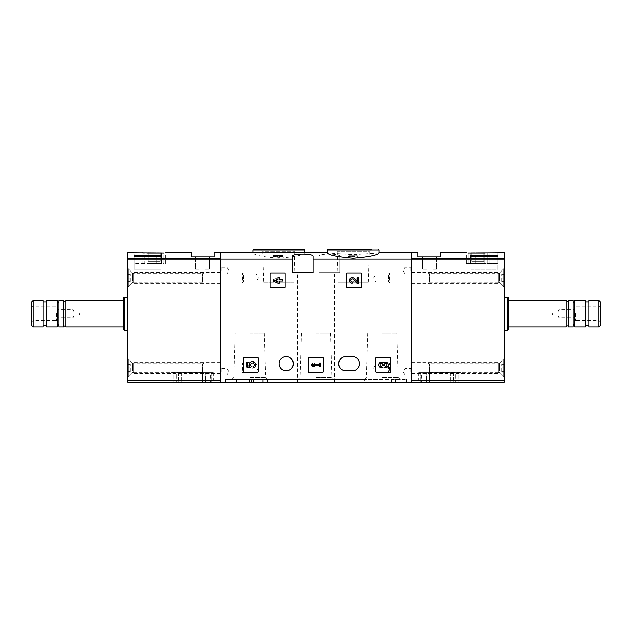 <?xml version="1.0" encoding="UTF-8"?>
<svg xmlns="http://www.w3.org/2000/svg" width="632" height="632" viewBox="0 0 632 632"><rect width="100%" height="100%" fill="white"/><g stroke="black" fill="none" stroke-linecap="round" stroke-linejoin="round"><path stroke-width="0.47" stroke-dasharray="3.16 2.37" d="M347.071 272.937A0.664 0.664 0 0 0 346.415 273.593L346.415 287.181A0.664 0.664 0 0 0 347.071 287.844L360.659 287.844A0.664 0.664 0 0 0 361.322 287.181L361.322 273.593A0.664 0.664 0 0 0 360.659 272.937L347.071 272.937A0.664 0.664 0 0 0 346.415 273.593A0.664 0.664 0 0 1 347.071 272.937M376.459 357.412A0.664 0.664 0 0 0 375.795 358.075L375.795 371.656A0.664 0.664 0 0 0 376.459 372.319L390.039 372.319A0.664 0.664 0 0 0 390.702 371.656L390.702 358.075A0.664 0.664 0 0 0 390.039 357.412L376.459 357.412A0.664 0.664 0 0 0 375.795 358.075A0.664 0.664 0 0 1 376.459 357.412M364.332 379.603L225.561 379.603L406.439 379.603L364.332 379.603L364.332 382.921L369.001 382.921L369.001 379.603L369.001 382.921L220.26 382.921L220.26 252.729L220.26 382.257L127.672 382.257L127.672 252.729M318.812 259.073L318.812 272.605L339.684 272.605L339.684 256.371C340.49 253.282 318.03 253.282 318.812 256.371L318.812 259.073L220.26 259.073M339.684 256.371L339.684 272.605L318.812 272.605L318.812 256.371M307.95 379.603L307.95 382.921L406.439 382.921L395.506 382.921L395.506 379.603L395.506 382.921L411.74 382.921L411.74 259.073L339.684 259.073M293.311 363.7A7.126 7.126 0 0 0 286.185 356.582A7.126 7.126 0 0 0 279.06 363.7A7.126 7.126 0 0 0 286.185 370.826A7.126 7.126 0 0 0 293.311 363.7M345.815 356.582L352.443 356.582A7.126 7.126 0 0 1 359.561 363.7A7.126 7.126 0 0 1 352.443 370.826L345.815 370.826A7.126 7.126 0 0 1 338.689 363.7A7.126 7.126 0 0 1 345.815 356.582M243.944 357.412A0.664 0.664 0 0 0 243.288 358.075L243.288 371.656A0.664 0.664 0 0 0 243.944 372.319L257.532 372.319A0.664 0.664 0 0 0 258.196 371.656L258.196 358.075A0.664 0.664 0 0 0 257.532 357.412L243.944 357.412A0.664 0.664 0 0 0 243.288 358.075A0.664 0.664 0 0 1 243.944 357.412M308.977 357.412A0.664 0.664 0 0 0 308.313 358.075L308.313 371.656A0.664 0.664 0 0 0 308.977 372.319L322.557 372.319A0.664 0.664 0 0 0 323.221 371.656L323.221 358.075A0.664 0.664 0 0 0 322.557 357.412L308.977 357.412A0.664 0.664 0 0 0 308.313 358.075A0.664 0.664 0 0 1 308.977 357.412M270.883 272.937A0.664 0.664 0 0 0 270.22 273.593L270.22 287.181A0.664 0.664 0 0 0 270.883 287.844L284.463 287.844A0.664 0.664 0 0 0 285.127 287.181L285.127 273.593A0.664 0.664 0 0 0 284.463 272.937L270.883 272.937A0.664 0.664 0 0 0 270.22 273.593A0.664 0.664 0 0 1 270.883 272.937M351.898 256.616L357.412 255.707L357.412 257.153L356.085 257.153L356.085 255.936L352.853 256.884L347.971 256.323L349.204 255.707L350.8 255.921C348.714 256.434 349.077 256.671 351.898 256.616L351.898 255.707L349.291 255.707L350.8 255.707L349.291 256.323L349.291 255.707M379.105 252.95L353.272 254.601L327.431 252.95M411.74 259.073L411.74 382.257L504.328 382.257L504.328 252.729M303.708 252.729L304.569 252.95C303.091 255.131 294.48 256.876 278.728 258.18C262.983 256.868 254.372 255.131 252.895 252.95L253.756 252.729M282.638 256.513L279.241 256.142L279.241 255.707L276.5 256.142L277.922 256.758L273.198 256.513M279.241 257.153L279.241 256.142M324.05 379.603L324.05 382.921L262.999 382.921L307.95 382.921M308.053 382.921L297.451 382.921L308.053 382.921L308.053 272.605L297.451 272.605L308.053 272.605M364.332 382.921L324.05 382.921M236.494 382.921L225.561 382.921L236.494 382.921L236.494 379.603M334.549 382.921L323.947 382.921L334.549 382.921L334.549 272.605L323.947 272.605L334.549 272.605M411.74 277.906L411.74 283.373L411.74 277.906M411.74 368.014L411.74 362.547L411.74 368.014M411.74 371.656L411.74 367.35L411.74 371.656M411.74 270.615L411.74 266.309L411.74 270.615M220.26 277.906L220.26 283.373L220.26 277.906M220.26 368.014L220.26 362.547L220.26 368.014M220.26 270.615L220.26 266.309L220.26 270.615M220.26 371.656L220.26 367.35L220.26 371.656M328.261 249.079L371.34 249.079L335.197 249.079L371.34 249.079L369.238 251.188L337.298 251.188L369.238 251.188L368.266 282.212L338.27 282.212L368.266 282.212M263.734 282.212L293.73 282.212L263.734 282.212L262.762 251.188L294.702 251.188L262.762 251.188L260.661 249.079L296.803 249.079L253.716 249.079M292.316 256.371L292.316 272.605L313.188 272.605L313.188 256.371M262.999 379.603L262.999 382.921M382.257 379.603L364.182 379.603L382.257 379.603M316 379.603L334.067 379.603L316 379.603M251.402 379.603L251.402 382.921M334.454 379.603L334.454 382.921M393.847 379.603L393.847 382.921L393.847 379.603M297.546 379.603L297.546 382.921M267.668 379.603L267.668 382.921M316 333.23L330.583 333.23L316 333.23M316 377.502L331.966 377.502L316 377.502M382.257 333.23L396.841 333.23L382.257 333.23M382.257 377.502L398.223 377.502L382.257 377.502M249.743 333.23L264.326 333.23L249.743 333.23M249.743 377.502L265.709 377.502L249.743 377.502M405.112 270.615L405.112 267.304L405.112 270.615M410.745 270.615L410.745 267.304L410.745 270.615M405.112 371.656L405.112 368.345L405.112 371.656M410.745 371.656L410.745 368.345L410.745 371.656M221.255 371.656L221.255 368.345L221.255 371.656M226.888 371.656L226.888 368.345L226.888 371.656M221.255 270.615L221.255 267.304L221.255 270.615M226.888 270.615L226.888 267.304L226.888 270.615M221.161 368.014L221.161 363.937L221.161 368.014M256.039 368.014L256.039 363.937L256.039 368.014M410.839 368.014L410.839 363.937L410.839 368.014M375.961 368.014L375.961 363.937L375.961 368.014M221.161 277.906L221.161 273.83L221.161 277.906M256.039 277.906L256.039 273.83L256.039 277.906M410.839 277.906L410.839 273.83L410.839 277.906M375.961 277.906L375.961 273.83L375.961 277.906M357.412 257.153L357.412 255.707L349.204 255.707M356.085 255.936L356.085 257.153M351.898 255.707L355.113 255.707M279.241 255.707L282.638 255.707L282.638 256.142M277.922 256.513L277.922 255.707L276.5 255.707L277.922 255.707L277.922 256.142M277.922 256.758L277.922 255.707L273.198 255.707L273.198 256.142M243.288 371.656A0.664 0.664 0 0 0 243.944 372.319A0.664 0.664 0 0 1 243.288 371.656M257.532 372.319A0.664 0.664 0 0 0 258.196 371.656A0.664 0.664 0 0 1 257.532 372.319M258.196 358.075A0.664 0.664 0 0 0 257.532 357.412A0.664 0.664 0 0 1 258.196 358.075M246.267 362.033L246.267 366.75L250.627 367.832L251.078 366.212A1.888 1.888 0 0 1 251.26 363.361A1.888 1.888 0 0 1 254.056 363.953A1.888 1.888 0 0 1 253.061 366.631L253.89 367.816A3.302 3.302 0 0 0 255.383 363.44A3.302 3.302 0 0 0 251.046 361.852A3.302 3.302 0 0 0 249.363 366.157L247.586 365.715L247.586 362.033L246.267 362.033M375.795 371.656A0.664 0.664 0 0 0 376.459 372.319A0.664 0.664 0 0 1 375.795 371.656M390.039 372.319A0.664 0.664 0 0 0 390.702 371.656A0.664 0.664 0 0 1 390.039 372.319M390.702 358.075A0.664 0.664 0 0 0 390.039 357.412A0.664 0.664 0 0 1 390.702 358.075M385.386 367.698A2.836 2.836 0 0 0 388.032 363.85A2.836 2.836 0 0 0 383.498 362.752A2.836 2.836 0 0 0 378.963 363.85A2.836 2.836 0 0 0 381.61 367.698L381.61 366.37A1.509 1.509 0 0 1 380.851 363.558A1.319 1.319 0 0 1 382.834 364.704L382.834 365.146L384.161 365.146L384.161 364.704A1.319 1.319 0 0 1 386.144 363.558A1.509 1.509 0 0 1 385.386 366.37L385.386 367.698M308.313 371.656A0.664 0.664 0 0 0 308.977 372.319A0.664 0.664 0 0 1 308.313 371.656M322.557 372.319A0.664 0.664 0 0 0 323.221 371.656A0.664 0.664 0 0 1 322.557 372.319M323.221 358.075A0.664 0.664 0 0 0 322.557 357.412A0.664 0.664 0 0 1 323.221 358.075M311.3 364.206L311.3 365.525L313.188 366.75L315.076 366.75L313.188 365.525L319.413 365.525L319.413 366.75L320.74 366.75L320.74 362.973L319.413 362.973L319.413 364.206L311.3 364.206L313.188 362.973L311.3 364.206L311.3 365.525L319.413 365.525L319.413 366.75L320.74 366.75L320.74 362.973L319.413 362.973L319.413 364.206L313.188 364.206L315.076 362.973L313.188 362.973L315.076 362.973L313.188 364.206L319.413 364.206L319.413 362.973L320.74 362.973L320.74 366.75L319.413 366.75L319.413 365.525L311.3 365.525L311.3 364.206M346.415 287.181A0.664 0.664 0 0 0 347.071 287.844A0.664 0.664 0 0 1 346.415 287.181M360.659 287.844A0.664 0.664 0 0 0 361.322 287.181A0.664 0.664 0 0 1 360.659 287.844M361.322 273.593A0.664 0.664 0 0 0 360.659 272.937A0.664 0.664 0 0 1 361.322 273.593M357.514 281.833L354.276 278.435A2.836 2.836 0 0 0 349.622 279.273A2.836 2.836 0 0 0 352.222 283.223L352.222 281.896A1.509 1.509 0 0 1 350.839 279.794A1.509 1.509 0 0 1 353.32 279.344L357.009 283.223L358.834 283.223L358.834 277.559L357.514 277.559L357.514 281.833M270.22 287.181A0.664 0.664 0 0 0 270.883 287.844A0.664 0.664 0 0 1 270.22 287.181M284.463 287.844A0.664 0.664 0 0 0 285.127 287.181A0.664 0.664 0 0 1 284.463 287.844M285.127 273.593A0.664 0.664 0 0 0 284.463 272.937A0.664 0.664 0 0 1 285.127 273.593M273.198 279.723L273.198 281.05L277.922 283.223L279.241 283.223L279.241 281.05L282.638 281.05L282.638 279.723L279.241 279.723L279.241 277.559L277.922 277.559L277.922 279.723L276.5 279.723L276.5 281.05L277.922 281.05L277.922 281.896L273.198 279.723L277.922 277.559L273.198 279.723L273.198 281.05L277.922 278.878L277.922 279.723L276.5 279.723L276.5 281.05L277.922 281.05L277.922 283.223L279.241 283.223L279.241 281.05L282.638 281.05L282.638 279.723L279.241 279.723L279.241 277.559L277.922 277.559L279.241 277.559L279.241 279.723L282.638 279.723L282.638 281.05L279.241 281.05L279.241 283.223L277.922 283.223L277.922 281.05L276.5 281.05L276.5 279.723L277.922 279.723L277.922 278.878L273.198 281.05L273.198 279.723M250.627 361.899L246.267 362.973L250.627 361.899L251.078 363.147L250.627 361.899M251.078 363.519L251.078 363.519A1.888 1.888 0 0 0 251.26 366.37A1.888 1.888 0 0 0 254.056 365.778A1.888 1.888 0 0 0 253.061 363.092L253.89 361.915L253.061 363.092A1.888 1.888 0 0 1 254.056 365.778A1.888 1.888 0 0 1 251.26 366.37A1.888 1.888 0 0 1 251.078 363.519M249.363 363.574A3.302 3.302 0 0 0 251.046 367.879A3.302 3.302 0 0 0 255.383 366.284A3.302 3.302 0 0 0 253.89 361.915A3.302 3.302 0 0 1 255.383 366.284A3.302 3.302 0 0 1 251.046 367.879A3.302 3.302 0 0 1 249.363 363.574L247.586 364.008L249.363 363.574M247.586 367.698L247.586 364.008L247.586 367.698L246.267 367.698L247.586 367.698M246.267 362.973L246.267 367.698L246.267 362.973M381.61 363.353L381.61 362.033L381.61 363.353A1.509 1.509 0 0 0 380.851 366.173A1.319 1.319 0 0 0 382.834 365.027L382.834 364.577L382.834 365.027A1.319 1.319 0 0 1 380.851 366.173A1.509 1.509 0 0 1 381.61 363.353M384.161 364.577L382.834 364.577L384.161 364.577L384.161 365.027L384.161 364.577M384.161 365.027A1.319 1.319 0 0 0 386.144 366.173A1.509 1.509 0 0 0 385.386 363.353L385.386 362.033L385.386 363.353A1.509 1.509 0 0 1 386.144 366.173A1.319 1.319 0 0 1 384.161 365.027M383.498 366.971A2.836 2.836 0 0 0 388.032 365.873A2.836 2.836 0 0 0 385.386 362.033A2.836 2.836 0 0 1 388.032 365.873A2.836 2.836 0 0 1 383.498 366.971A2.836 2.836 0 0 1 378.963 365.873A2.836 2.836 0 0 1 381.61 362.033A2.836 2.836 0 0 0 378.963 365.873A2.836 2.836 0 0 0 383.498 366.971M352.222 278.878L352.222 277.559L352.222 278.878A1.509 1.509 0 0 0 350.839 280.979A1.509 1.509 0 0 0 353.32 281.43L357.009 277.559L353.32 281.43A1.509 1.509 0 0 1 350.839 280.979A1.509 1.509 0 0 1 352.222 278.878M358.834 277.559L357.009 277.559L358.834 277.559L358.834 283.223L358.834 277.559M357.514 283.223L358.834 283.223L357.514 283.223L357.514 278.941L357.514 283.223M354.276 282.338L357.514 278.941L354.276 282.338A2.836 2.836 0 0 1 349.622 281.501A2.836 2.836 0 0 1 352.222 277.559A2.836 2.836 0 0 0 349.622 281.501A2.836 2.836 0 0 0 354.276 282.338M163.767 252.982L144.199 252.982L144.199 263.655L163.767 263.655L163.767 252.982C166.184 252.666 166.184 252.666 163.767 252.982L163.767 263.655L144.199 263.655L144.199 252.982M134.292 252.729L142.105 252.753L142.105 263.655L134.292 263.655L134.292 252.753L134.292 263.655L142.105 263.655L142.105 252.753M134.292 255.391L134.292 256.323L160.797 256.323L160.797 255.391L134.292 255.391L134.292 269.287L134.292 256.323L134.292 269.287L160.797 269.287L134.292 269.287L134.292 256.323M214.13 252.729L214.13 256.868L191.607 256.868L191.607 252.729M176.368 382.257L210.322 382.257L173.879 382.257L176.368 382.257L176.368 372.651L207.833 372.651L207.833 382.257L207.833 372.651L210.322 372.651L210.322 382.257L210.322 372.651L173.879 372.651L173.879 382.257L173.879 372.651L176.368 372.651L176.368 382.257M170.901 372.651L173.002 372.651L173.002 382.257L170.901 382.257L213.308 382.257L173.002 382.257L173.002 372.651L170.901 372.651L170.901 382.257M205.518 382.257L178.69 382.257L205.518 382.257L178.69 382.257L205.518 382.257L205.518 372.651L178.69 372.651L178.69 382.257L178.69 372.651L181.558 372.651L181.558 382.257L181.558 372.651L202.651 372.651L202.651 382.257L202.651 372.651L205.518 372.651L205.518 382.257M220.26 382.257L220.26 258.314L127.672 258.314M127.672 313.677L127.672 330.244L127.672 313.677M127.672 277.906L127.672 287.678L127.672 277.906M127.672 368.014L127.672 377.786L127.672 368.014M131.977 368.014L131.977 362.547L131.977 368.014M131.977 277.906L131.977 283.373L131.977 277.906M213.308 372.651L173.002 372.651L211.199 372.651L211.199 382.257L211.199 372.651L213.308 372.651L213.308 382.257M176.368 372.651L210.322 372.651L176.368 372.651M181.558 372.651L205.518 372.651L181.558 372.651M31.6 325.409L31.6 301.954M31.6 313.677L31.6 321.965L31.6 313.677M33.125 326.934L33.125 300.429M43.197 326.934L43.197 300.429M43.197 313.677L43.197 325.44L43.197 313.677M46.507 326.934L46.507 300.429M57.275 326.934L57.275 300.429M58.934 326.934L58.934 300.429M63.65 326.934L63.65 300.429M65.973 326.934L65.973 300.429M123.366 329.414L123.366 297.948M124.188 330.244L124.188 297.119M33.038 313.677L33.038 320.527L33.038 313.677M56.446 313.677L56.446 320.527L56.446 313.677M57.638 313.677L57.638 317.659L57.638 313.677M73.012 313.677L73.012 317.659L73.012 313.677M74.039 313.677L74.039 315.171L74.039 313.677M79.632 313.677L79.632 315.171L79.632 313.677M142.105 263.655L144.199 263.655L142.105 263.655M161.46 252.729L161.128 263.655L146.885 263.655L161.46 263.655L161.128 252.729L146.885 252.729M151.996 263.655L151.996 252.729M156.341 263.655L156.341 252.982M160.133 252.729L148.212 252.729L160.133 252.729L160.133 261.34L148.212 261.34L148.212 252.729L148.212 261.34L160.133 261.34L160.133 252.729M160.797 256.323L160.797 269.287L134.292 269.287L160.797 269.287L160.797 255.391M209.492 256.868L205.021 256.868L209.492 256.868L209.492 269.287L205.021 269.287L205.021 256.868L205.021 269.287L209.492 269.287L209.492 256.868M200.052 256.868L195.58 256.868L200.052 256.868L200.052 269.287L195.58 269.287L195.58 256.868L195.58 269.287L200.052 269.287L200.052 256.868M127.672 377.122L127.672 358.897L127.672 377.122L128.335 377.122L128.335 358.897L128.335 377.122L132.649 372.801L132.649 363.218L132.649 372.801L133.818 372.319L202.714 372.319L202.714 363.7L202.714 372.319L203.86 372.983L203.86 363.045L203.86 372.983L242.601 372.983L242.601 363.045L242.601 372.983L243.62 371.964L243.62 364.056L243.62 371.964M127.672 368.914L127.672 372.153L127.672 367.105L127.672 368.914L130.318 368.914L130.318 372.153L130.318 367.105L130.318 368.914L127.672 368.914M127.672 371.861L127.672 371.347L127.672 371.861L130.318 372.153L130.318 371.347L130.318 371.861L127.672 371.861M127.672 367.105L127.672 363.866L127.672 367.105L130.318 367.105L130.318 363.866L130.318 367.105L127.672 367.105M127.672 364.158L127.672 364.672L127.672 364.158L130.318 363.866L130.318 364.672L130.318 364.158L127.672 364.158M127.672 287.015L127.672 268.79L127.672 287.015L128.335 287.015L128.335 268.79L128.335 287.015L132.649 282.694L132.649 273.111L132.649 282.694L133.818 282.212L202.714 282.212L202.714 273.593L202.714 282.212L203.86 282.875L203.86 272.937L203.86 282.875L242.601 282.875L242.601 272.937L242.601 282.875L243.62 281.856L243.62 273.948L243.62 281.856M127.672 278.807L127.672 282.046L127.672 276.998L127.672 278.807L130.318 278.807L130.318 282.046L130.318 276.998L130.318 278.807L127.672 278.807M127.672 281.753L127.672 281.248L127.672 281.753L130.318 282.046L130.318 281.248L130.318 281.753L127.672 281.753M127.672 276.998L127.672 273.759L127.672 276.998L130.318 276.998L130.318 273.759L130.318 276.998L127.672 276.998M127.672 274.051L127.672 274.565L127.672 274.051L130.318 273.759L130.318 274.565L130.318 274.051L127.672 274.051M468.233 252.982L468.233 263.655L466.4 263.655L497.708 263.655L468.233 263.655L468.233 252.982C465.816 252.666 465.816 252.666 468.233 252.982L497.708 252.729M471.203 256.323L497.708 256.323L497.708 255.391L471.203 255.391L471.203 269.287L497.708 269.287L497.708 256.323L497.708 269.287L471.203 269.287L471.203 255.391M440.393 252.729L440.393 256.868L417.871 256.868L417.871 252.729M455.632 382.257L421.678 382.257L458.121 382.257L455.632 382.257L455.632 372.651L424.167 372.651L424.167 382.257L424.167 372.651L421.678 372.651L421.678 382.257L421.678 372.651L458.121 372.651L458.121 382.257L458.121 372.651L455.632 372.651L455.632 382.257M461.099 372.651L458.998 372.651L458.998 382.257L461.099 382.257L418.692 382.257L458.998 382.257L458.998 372.651L461.099 372.651L461.099 382.257M426.482 382.257L453.31 382.257L426.482 382.257L453.31 382.257L426.482 382.257L426.482 372.651L453.31 372.651L453.31 382.257L453.31 372.651L450.442 372.651L450.442 382.257L450.442 372.651L429.349 372.651L429.349 382.257L429.349 372.651L426.482 372.651L426.482 382.257M411.74 382.257L411.74 258.314L504.328 258.314M504.328 313.677L504.328 330.244L504.328 313.677M504.328 277.906L504.328 287.678L504.328 277.906M504.328 368.014L504.328 377.786L504.328 368.014M500.023 368.014L500.023 362.547L500.023 368.014M500.023 277.906L500.023 283.373L500.023 277.906M418.692 372.651L458.998 372.651L420.801 372.651L420.801 382.257L420.801 372.651L418.692 372.651L418.692 382.257M455.632 372.651L421.678 372.651L455.632 372.651M450.442 372.651L426.482 372.651L450.442 372.651M600.4 301.954L600.4 325.409M600.4 313.677L600.4 321.965L600.4 313.677M598.875 300.429L598.875 326.934M588.803 300.429L588.803 326.934M588.803 313.677L588.803 325.44L588.803 313.677M585.493 313.677L585.493 325.44L585.493 313.677M585.493 300.429L585.493 326.934M574.725 300.429L574.725 326.934M573.066 313.677L573.066 324.066L573.066 313.677M573.066 300.429L573.066 326.934M568.35 300.429L568.35 326.934M566.027 300.429L566.027 326.934M508.634 313.677L508.634 326.934L508.634 313.677M508.634 297.948L508.634 329.414M507.812 297.119L507.812 330.244M598.962 313.677L598.962 320.527L598.962 313.677M575.554 313.677L575.554 320.527L575.554 313.677M574.362 313.677L574.362 317.659L574.362 313.677M558.988 313.677L558.988 317.659L558.988 313.677M557.961 313.677L557.961 315.171L557.961 313.677M552.368 313.677L552.368 315.171L552.368 313.677M497.708 263.655L497.708 252.753L497.708 263.655M489.895 263.655L489.895 252.753L489.895 263.655M487.801 263.655L487.801 252.982L487.801 263.655M470.872 252.729L470.872 263.655L485.115 263.655L470.54 263.655L470.872 252.982M480.004 263.655L480.004 252.982M485.115 252.729L470.54 252.729M484.784 263.655L484.784 252.729L484.784 263.655M475.659 263.655L475.659 252.729M471.867 252.729L483.788 252.729L471.867 252.729L471.867 261.34L483.788 261.34L483.788 252.729L483.788 261.34L471.867 261.34L471.867 252.729M497.708 255.391L497.708 269.287L471.203 269.287L497.708 269.287L497.708 256.323M422.508 256.868L426.979 256.868L422.508 256.868L422.508 269.287L426.979 269.287L426.979 256.868L426.979 269.287L422.508 269.287L422.508 256.868M431.948 256.868L436.42 256.868L431.948 256.868L431.948 269.287L436.42 269.287L436.42 256.868L436.42 269.287L431.948 269.287L431.948 256.868M504.328 377.122L504.328 358.897L504.328 377.122L503.664 377.122L503.664 358.897L503.664 377.122L499.351 372.801L499.351 363.218L499.351 372.801L498.182 372.319L429.286 372.319L429.286 363.7L429.286 372.319L428.141 372.983L428.141 363.045L428.141 372.983L389.399 372.983L389.399 363.045L389.399 372.983L388.38 371.964L388.38 364.056L388.38 371.964M504.328 368.914L504.328 372.153L504.328 367.105L504.328 368.914L501.682 368.914L501.682 372.153L501.682 367.105L501.682 368.914L504.328 368.914M504.328 371.861L504.328 371.347L504.328 371.861L501.682 372.153L501.682 371.347L501.682 371.861L504.328 371.861M504.328 367.105L504.328 363.866L504.328 367.105L501.682 367.105L501.682 363.866L501.682 367.105L504.328 367.105M504.328 364.158L504.328 364.672L504.328 364.158L501.682 363.866L501.682 364.672L501.682 364.158L504.328 364.158M504.328 287.015L504.328 268.79L504.328 287.015L503.664 287.015L503.664 268.79L503.664 287.015L499.351 282.694L499.351 273.111L499.351 282.694L498.182 282.212L429.286 282.212L429.286 273.593L429.286 282.212L428.141 282.875L428.141 272.937L428.141 282.875L389.399 282.875L389.399 272.937L389.399 282.875L388.38 281.856L388.38 273.948L388.38 281.856M504.328 278.807L504.328 282.046L504.328 276.998L504.328 278.807L501.682 278.807L501.682 282.046L501.682 276.998L501.682 278.807L504.328 278.807M504.328 281.753L504.328 281.248L504.328 281.753L501.682 282.046L501.682 281.248L501.682 281.753L504.328 281.753M504.328 276.998L504.328 273.759L504.328 276.998L501.682 276.998L501.682 273.759L501.682 276.998L504.328 276.998M504.328 274.051L504.328 274.565L504.328 274.051L501.682 273.759L501.682 274.565L501.682 274.051L504.328 274.051M327.431 249.909L379.105 249.909M252.895 249.909L304.569 249.909M391.532 379.603L391.532 382.921M352.853 255.707L352.853 256.884M220.26 380.598L127.672 380.598M220.26 259.878L127.672 259.878M133.818 372.319L133.818 363.7L133.818 372.319M130.318 370.96L127.672 370.96L130.318 370.96M130.318 365.059L127.672 365.059L130.318 365.059M133.818 282.212L133.818 273.593L133.818 282.212M130.318 280.853L127.672 280.853L130.318 280.853M130.318 274.96L127.672 274.96L130.318 274.96M411.74 380.598L504.328 380.598M411.74 259.878L504.328 259.878M498.182 372.319L498.182 363.7L498.182 372.319M501.682 370.96L504.328 370.96L501.682 370.96M501.682 365.059L504.328 365.059L501.682 365.059M498.182 282.212L498.182 273.593L498.182 282.212M501.682 280.853L504.328 280.853L501.682 280.853M501.682 274.96L504.328 274.96L501.682 274.96M379.105 252.729L378.244 252.729M328.292 252.729L327.431 252.729M338.27 282.212L337.298 251.188L335.197 249.079M293.73 282.212L294.702 251.188L296.803 249.079M297.451 382.921L297.451 272.605M323.947 382.921L323.947 272.605M406.439 379.603L406.439 382.921M225.561 379.603L225.561 382.921M301.417 333.23L300.034 377.502L297.933 379.603M330.583 333.23L331.966 377.502L334.067 379.603M367.674 333.23L366.291 377.502L364.182 379.603M396.841 333.23L398.223 377.502L400.325 379.603M235.159 333.23L233.777 377.502L231.675 379.603M264.326 333.23L265.709 377.502L267.818 379.603M411.74 266.309L410.745 267.304L405.112 267.304L403.2 270.615L405.112 273.925L410.745 273.925L411.74 274.92M411.74 367.35L410.745 368.345L405.112 368.345L403.2 371.656L405.112 374.966L410.745 374.966L411.74 375.961M220.26 375.961L221.255 374.966L226.888 374.966L228.8 371.656L226.888 368.345L221.255 368.345L220.26 367.35M220.26 274.92L221.255 273.925L226.888 273.925L228.8 270.615L226.888 267.304L221.255 267.304L220.26 266.309M220.26 372.983L221.161 372.082L256.039 372.082L258.393 368.014L256.039 363.937L221.161 363.937L220.26 363.045M411.74 363.045L410.839 363.937L375.961 363.937L373.607 368.014L375.961 372.082L410.839 372.082L411.74 372.983M220.26 282.875L221.161 281.975L256.039 281.975L258.393 277.906L256.039 273.83L221.161 273.83L220.26 272.937M411.74 272.937L410.839 273.83L375.961 273.83L373.607 277.906L375.961 281.975L410.839 281.975L411.74 282.875M347.971 255.707L347.971 256.323M220.26 362.547L131.977 362.547L127.672 358.241M220.26 373.473L131.977 373.473L127.672 377.786M220.26 272.439L131.977 272.439L127.672 268.134M220.26 283.373L131.977 283.373L127.672 287.678M79.632 312.192L74.039 312.192L73.012 309.704L57.638 309.704L56.446 306.836L33.038 306.836L31.6 305.398M79.632 315.171L74.039 315.171L73.012 317.659L57.638 317.659L56.446 320.527L33.038 320.527L31.6 321.965M165.6 263.655L165.6 252.745M146.885 263.655L146.885 252.982M161.46 263.655L161.46 252.982M127.672 358.897L128.335 358.897L132.649 363.218L133.818 363.7L202.714 363.7L203.86 363.045L242.601 363.045L243.62 364.056M130.318 372.153L127.672 372.153L130.318 372.153M130.318 371.347L127.672 371.347M130.318 363.866L127.672 363.866L130.318 363.866M130.318 364.672L127.672 364.672M127.672 268.79L128.335 268.79L132.649 273.111L133.818 273.593L202.714 273.593L203.86 272.937L242.601 272.937L243.62 273.948M130.318 282.046L127.672 282.046L130.318 282.046M130.318 281.248L127.672 281.248M130.318 273.759L127.672 273.759L130.318 273.759M130.318 274.565L127.672 274.565M411.74 373.473L500.023 373.473L504.328 377.786M411.74 362.547L500.023 362.547L504.328 358.241M411.74 283.373L500.023 283.373L504.328 287.678M411.74 272.439L500.023 272.439L504.328 268.134M552.368 315.171L557.961 315.171L558.988 317.659L574.362 317.659L575.554 320.527L598.962 320.527L600.4 321.965M552.368 312.192L557.961 312.192L558.988 309.704L574.362 309.704L575.554 306.836L598.962 306.836L600.4 305.398M466.4 263.655L466.4 252.745M485.115 263.655L485.115 252.982M470.54 263.655L470.54 252.982M504.328 358.897L503.664 358.897L499.351 363.218L498.182 363.7L429.286 363.7L428.141 363.045L389.399 363.045L388.38 364.056M501.682 372.153L504.328 372.153L501.682 372.153M501.682 371.347L504.328 371.347M501.682 363.866L504.328 363.866L501.682 363.866M501.682 364.672L504.328 364.672M504.328 268.79L503.664 268.79L499.351 273.111L498.182 273.593L429.286 273.593L428.141 272.937L389.399 272.937L388.38 273.948M501.682 282.046L504.328 282.046L501.682 282.046M501.682 281.248L504.328 281.248M501.682 273.759L504.328 273.759L501.682 273.759M501.682 274.565L504.328 274.565"/><path stroke-width="0.95" d="M327.431 252.95C328.932 255.131 337.535 256.876 353.248 258.18C368.993 256.876 377.612 255.131 379.105 252.95L379.105 249.909L327.431 249.909L327.431 252.95M327.431 252.729L220.26 252.729L220.26 382.921L236.494 382.921L236.494 379.603L262.999 379.603L236.494 379.603M292.316 259.073L292.316 256.371C291.51 253.282 313.97 253.282 313.188 256.371L313.188 272.605L292.316 272.605L292.316 259.073L220.26 259.073M411.74 382.257L504.328 382.257L504.328 258.314L411.74 258.314L411.74 252.729L411.74 259.073L313.188 259.073M279.241 255.707L279.241 257.153L273.198 256.513L273.198 255.707L282.638 255.707L282.638 256.513L279.241 256.513M270.22 273.593L270.22 287.181A0.664 0.664 0 0 0 270.883 287.844L284.463 287.844A0.664 0.664 0 0 0 285.127 287.181L285.127 273.593A0.664 0.664 0 0 0 284.463 272.937L270.883 272.937A0.664 0.664 0 0 0 270.22 273.593M346.415 273.593L346.415 287.181A0.664 0.664 0 0 0 347.071 287.844L360.659 287.844A0.664 0.664 0 0 0 361.322 287.181L361.322 273.593A0.664 0.664 0 0 0 360.659 272.937L347.071 272.937A0.664 0.664 0 0 0 346.415 273.593M308.313 358.075L308.313 371.656A0.664 0.664 0 0 0 308.977 372.319L322.557 372.319A0.664 0.664 0 0 0 323.221 371.656L323.221 358.075A0.664 0.664 0 0 0 322.557 357.412L308.977 357.412A0.664 0.664 0 0 0 308.313 358.075M375.795 358.075L375.795 371.656A0.664 0.664 0 0 0 376.459 372.319L390.039 372.319A0.664 0.664 0 0 0 390.702 371.656L390.702 358.075A0.664 0.664 0 0 0 390.039 357.412L376.459 357.412A0.664 0.664 0 0 0 375.795 358.075M243.288 358.075L243.288 371.656A0.664 0.664 0 0 0 243.944 372.319L257.532 372.319A0.664 0.664 0 0 0 258.196 371.656L258.196 358.075A0.664 0.664 0 0 0 257.532 357.412L243.944 357.412A0.664 0.664 0 0 0 243.288 358.075M352.443 356.582L345.815 356.582A7.126 7.126 0 0 0 338.689 363.7A7.126 7.126 0 0 0 345.815 370.826L352.443 370.826A7.126 7.126 0 0 0 359.561 363.7A7.126 7.126 0 0 0 352.443 356.582M279.06 363.7A7.126 7.126 0 0 1 289.748 357.538A7.126 7.126 0 0 1 289.748 369.87A7.126 7.126 0 0 1 279.06 363.7M411.74 259.073L411.74 382.921L262.999 382.921L262.999 379.603M262.999 382.921L236.494 382.921M371.34 249.079L328.261 249.079L327.431 249.909M260.661 249.079L303.739 249.079L253.716 249.079L252.895 249.909L252.895 252.729M251.402 379.603L251.402 382.921M277.922 255.707L277.922 257.153M246.267 362.033L246.267 366.75L250.627 367.832L251.078 366.212A1.888 1.888 0 0 1 251.26 363.361A1.888 1.888 0 0 1 254.056 363.953A1.888 1.888 0 0 1 253.061 366.631L253.89 367.816A3.302 3.302 0 0 0 255.383 363.44A3.302 3.302 0 0 0 251.046 361.852A3.302 3.302 0 0 0 249.363 366.157L247.586 365.715L247.586 362.033L246.267 362.033M383.498 362.752A2.836 2.836 0 0 1 388.032 363.85A2.836 2.836 0 0 1 385.386 367.698L385.386 366.37A1.509 1.509 0 0 0 386.144 363.558A1.319 1.319 0 0 0 384.161 364.704L384.161 365.146L382.834 365.146L382.834 364.704A1.319 1.319 0 0 0 380.851 363.558A1.509 1.509 0 0 0 381.61 366.37L381.61 367.698A2.836 2.836 0 0 1 378.963 363.85A2.836 2.836 0 0 1 383.498 362.752M311.3 364.206L311.3 365.525L313.188 366.75L315.076 366.75L313.188 365.525L319.413 365.525L319.413 366.75L320.74 366.75L320.74 362.973L319.413 362.973L319.413 364.206L311.3 364.206M357.514 281.833L354.276 278.435A2.836 2.836 0 0 0 349.622 279.273A2.836 2.836 0 0 0 352.222 283.223L352.222 281.896A1.509 1.509 0 0 1 350.839 279.794A1.509 1.509 0 0 1 353.32 279.344L357.009 283.223L358.834 283.223L358.834 277.559L357.514 277.559L357.514 281.833M273.198 279.723L273.198 281.05L277.922 283.223L279.241 283.223L279.241 281.05L282.638 281.05L282.638 279.723L279.241 279.723L279.241 277.559L277.922 277.559L277.922 279.723L276.5 279.723L276.5 281.05L277.922 281.05L277.922 281.896L273.198 279.723M163.767 252.982C166.184 252.666 166.184 252.666 163.767 252.982L127.672 252.729L127.672 382.257L220.26 382.257M165.576 252.729L191.607 252.729L191.607 256.868L214.13 256.868L214.13 252.729L220.26 252.729L220.26 258.314L127.672 258.314M142.105 252.753L144.199 252.982M160.797 256.323L134.292 256.323L134.292 255.391L160.797 255.391L160.797 256.323L160.797 255.391M33.125 300.429L31.6 301.954L31.6 325.409L33.125 326.934L43.197 326.934L43.197 300.429L33.125 300.429L33.125 326.934M46.507 300.429L46.507 326.934L57.275 326.934L57.275 300.429L46.507 300.429M65.973 326.934L65.973 300.429C66.676 301.353 63.477 302.175 63.65 300.429L58.934 300.429L58.934 326.934L63.65 326.934C63.5 325.63 64.274 325.63 65.973 326.934L123.366 326.934M63.65 300.429L63.65 326.934M124.188 330.244L124.188 297.119L123.366 297.948L123.366 329.414L124.188 330.244L127.672 330.244M146.885 252.982L161.46 252.982M134.292 256.323L134.292 255.391M504.328 258.314L504.328 252.729L468.233 252.982C465.816 252.666 465.816 252.666 468.233 252.982M497.708 255.391L497.708 256.323L497.708 255.391L471.203 255.391L471.203 256.323L497.708 256.323M379.105 252.729L417.871 252.729L417.871 256.868L440.393 256.868L440.393 252.729L466.424 252.729M598.875 326.934L600.4 325.409L600.4 301.954L598.875 300.429L588.803 300.429L588.803 326.934L598.875 326.934L598.875 300.429M585.493 313.677L585.493 300.429L574.725 300.429L574.725 326.934L585.493 326.934L585.493 313.677M566.027 300.429L566.027 326.934C565.324 326.009 568.524 325.188 568.35 326.934L573.066 326.934L573.066 300.429L568.35 300.429C568.5 301.733 567.726 301.733 566.027 300.429L508.634 300.429M568.35 326.934L568.35 300.429M507.812 297.119L507.812 330.244L508.634 329.414L508.634 297.948L507.812 297.119L504.328 297.119M470.872 252.982L485.115 252.982M471.203 256.323L471.203 255.391M304.569 252.729L304.569 249.909L252.895 249.909M249.142 379.603L249.142 382.921M253.716 379.603L253.716 382.921M220.26 380.598L127.672 380.598M220.26 259.878L127.672 259.878M411.74 380.598L504.328 380.598M411.74 259.878L504.328 259.878M379.105 249.909L378.284 249.079M304.569 249.909L303.739 249.079M43.197 325.44L46.507 325.44M43.197 301.922L46.507 301.922M58.934 303.297L57.275 300.429M58.934 324.066L57.275 326.934M65.973 300.429L123.366 300.429M124.188 297.119L127.672 297.119M588.803 301.922L585.493 301.922M588.803 325.44L585.493 325.44M573.066 324.066L574.725 326.934M573.066 303.297L574.725 300.429M566.027 326.934L508.634 326.934M507.812 330.244L504.328 330.244"/></g></svg>
